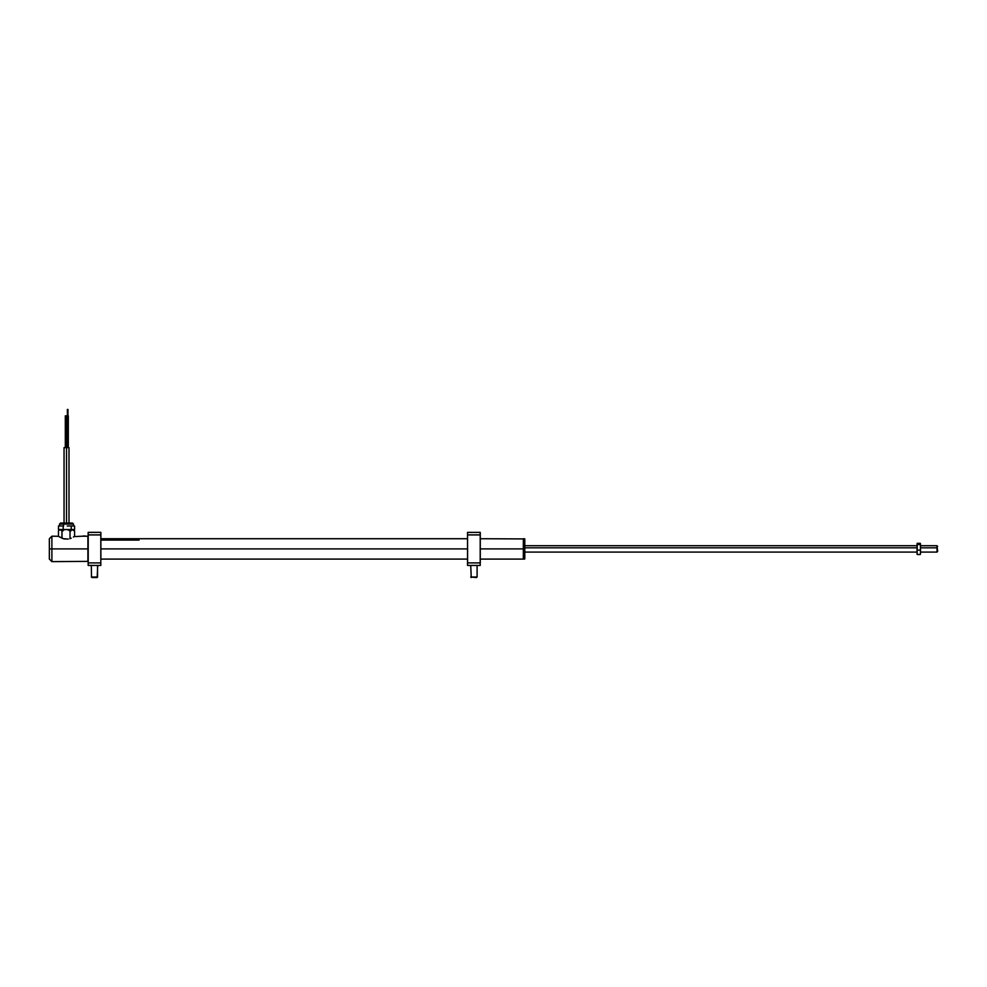 <?xml version="1.0" encoding="UTF-8"?>
<svg xmlns="http://www.w3.org/2000/svg" width="987" height="987" viewBox="0 0 987 987"><rect width="100%" height="100%" fill="white"/><g stroke="black" fill="none" stroke-linecap="round" stroke-linejoin="round"><path stroke-width="1.48" d="M523.332 548.908L523.332 559.086L523.332 548.908L480.2 548.908L523.332 548.908L523.332 538.729L523.332 548.908M523.529 558.889L523.529 538.914L523.332 559.086L480.2 559.086M467.542 539.334L467.542 548.908L100.81 548.908L467.604 548.908L467.542 557.717M51.892 548.908L51.892 536.188L51.892 548.908L87.905 548.908L87.905 536.188L87.905 561.628L87.905 548.908L51.892 548.908L51.892 561.628L51.892 548.908L49.35 548.908L51.892 548.908M49.35 538.729L49.35 559.086L49.35 538.729L51.892 536.188L58.418 536.286M68.288 539.075L63.23 538.692L58.912 536.595L63.982 538.914L68.288 539.075M71.2 538.174L69.83 538.692L71.2 538.174M73.396 537.051L74.63 536.286L73.396 537.051M74.148 536.595L82.883 536.188M67.671 409.469L67.671 415.823L67.671 409.469M67.967 409.469L67.671 447.629L67.35 409.469M65.956 415.823L65.956 447.629L65.956 415.823L66.585 415.823L65.315 415.823L65.956 415.823M64.044 447.629L69.004 447.629L66.524 447.629L66.524 523.061L66.524 447.629L64.044 447.629L64.044 523.061L60.565 523.061L64.056 523.061L63.637 524.072L64.056 523.061L72.507 523.061L64.056 523.061M63.032 530.846L62.292 530.093L63.032 530.846M58.467 530.846L58.467 536.323L58.467 530.846L59.639 529.575L61.971 530.846L64.648 529.575L60.799 529.575L61.971 530.846L64.648 529.575L67.338 529.575L70.028 530.846L71.545 529.575L67.338 529.575L70.028 530.846L71.545 529.575L74.58 530.846L74.025 530.093M74.284 530.414L73.063 529.575L74.58 530.846L74.58 536.323L74.58 530.846M71.089 530.846L69.793 530.093L71.089 530.846M70.028 538.631L70.028 530.846L70.028 538.631M61.971 538.223L61.971 530.846L61.971 538.223M59.528 525.985L59.528 524.072L63.637 524.072L59.528 524.072L60.54 523.061M63.637 525.985L63.637 524.072L63.637 525.985M58.48 525.985L58.48 529.538L58.48 525.985L60.836 525.985L58.48 525.985M60.836 525.985L63.193 525.985L63.193 529.538L58.48 529.538L63.193 529.538L63.193 525.985L60.836 525.985M67.215 525.985L72.902 525.985M74.568 529.538L74.568 525.985L74.568 529.538L71.237 529.538L71.237 525.985L71.237 529.538L63.193 529.538L74.568 529.538M73.519 525.985L73.519 524.072L63.637 524.072L73.494 524.072M64.636 523.061L63.859 523.061M523.776 542.418L523.776 559.086L523.776 542.418L524.541 542.418L523.776 542.418L523.776 538.729L523.776 542.418M524.8 539.038L524.8 558.827L524.541 542.418L524.541 559.086L523.529 558.827M523.529 538.988L524.541 538.729L524.541 542.418L524.8 538.988L524.8 558.778M920.476 547.822L937.008 547.822L937.008 545.725L937.65 551.449L937.008 547.822L937.008 552.091L937.008 547.822L920.476 547.822M524.8 547.822L917.034 547.822L524.8 547.822M917.059 543.775L917.096 554.188L917.256 543.319L920.266 543.319L920.415 544.417L920.415 543.627L920.476 552.695M917.096 543.627L920.476 543.812L920.476 553.88M917.256 554.497L920.266 554.497L917.256 554.497M917.256 550.129L920.266 550.129L917.256 550.129M917.256 544.54L920.266 544.54L917.256 544.54M917.256 543.319L917.096 544.417L917.256 543.319M917.034 545.503L917.096 546.601M917.034 550.487L917.256 547.686M917.071 554.114L917.034 553.448M917.034 552.695L917.034 551.684M917.034 552.066L917.034 547.637M100.871 540.086L139.044 540.086L139.044 538.717L100.81 538.729M83.401 535.929L86.807 536.225L83.068 536.212M480.2 532.363L480.2 565.452L467.604 565.452L467.542 532.437L480.2 532.363L480.274 534.942L480.274 532.437L467.604 532.363M480.274 532.437L480.274 562.874M480.2 534.917L467.604 534.917L480.2 534.917M480.2 562.898L467.604 562.898L480.2 562.898L480.2 565.452L467.567 565.428M467.542 565.378L467.542 532.437M480.274 539.297L480.274 557.778M477.091 565.452L477.091 577.025L477.091 565.452L477.091 577.025L470.725 577.025L476.573 577.531M470.725 565.452L471.231 577.531L470.725 565.452M97.553 577.025L97.553 565.452L97.553 577.025L91.335 577.025L97.553 577.025M91.483 577.025L91.335 565.452M91.335 577.025L97.17 577.531L91.951 577.531M88.213 565.452L100.81 565.452L88.151 565.378L88.213 562.898L100.81 562.898L88.213 562.898L88.213 534.917L100.81 534.917L88.151 534.942L88.151 532.437L100.81 532.363L100.81 565.452L100.871 532.437M100.871 539.297L100.871 557.778M88.151 565.378L88.151 534.942M100.81 532.363L88.213 532.363L88.213 534.917M467.542 559.086L100.81 559.086M523.529 538.914L480.2 538.729M467.542 538.729L139.044 538.729M88.151 536.434L87.053 536.188M49.35 559.086L51.892 561.628L88.151 561.381M68.313 447.629L68.313 415.823M67.03 447.629L67.03 415.823M66.585 447.629L66.585 415.823M65.315 447.629L65.315 415.823M69.004 447.629L69.004 523.061M73.519 524.072L72.507 523.061M920.476 545.725L937.008 545.725L937.65 546.366M920.476 552.091L937.008 552.091L937.65 551.449M524.8 545.725L917.034 545.725M524.8 552.091L917.034 552.091M97.701 565.452L97.182 577.531"/></g></svg>
